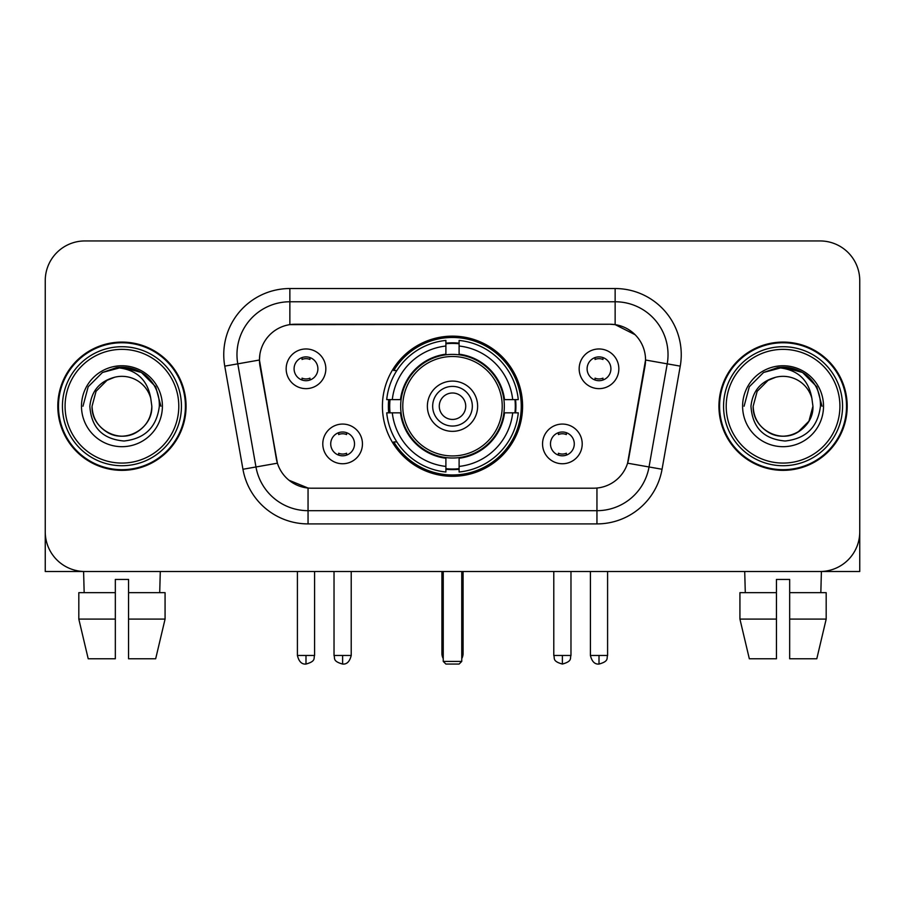 <?xml version="1.0" encoding="UTF-8"?>
<svg xmlns="http://www.w3.org/2000/svg" width="905" height="905" viewBox="0 0 905 905"><rect width="100%" height="100%" fill="white"/><g stroke="black" fill="none" stroke-linecap="round" stroke-linejoin="round"><path stroke-width="1.36" d="M382.419 406.221A70.081 70.081 0 0 0 452.5 476.302A70.081 70.081 0 0 0 522.581 406.221A70.081 70.081 0 0 0 452.5 336.14A70.081 70.081 0 0 0 382.419 406.221M582.209 443.903A19.831 19.831 0 0 1 562.378 463.745A19.831 19.831 0 0 1 542.548 443.903A19.831 19.831 0 0 1 562.378 424.072A19.831 19.831 0 0 1 582.209 443.903M550.478 443.903A11.901 11.901 0 0 0 562.378 455.803A11.901 11.901 0 0 0 574.279 443.903A11.901 11.901 0 0 0 562.378 432.002A11.901 11.901 0 0 0 550.478 443.903M362.452 443.903A19.831 19.831 0 0 1 342.622 463.745A19.831 19.831 0 0 1 322.791 443.903A19.831 19.831 0 0 1 342.622 424.072A19.831 19.831 0 0 1 362.452 443.903M330.721 443.903A11.901 11.901 0 0 0 342.622 455.803A11.901 11.901 0 0 0 354.522 443.903A11.901 11.901 0 0 0 342.622 432.002A11.901 11.901 0 0 0 330.721 443.903M618.839 368.799A19.831 19.831 0 0 1 599.008 388.641A19.831 19.831 0 0 1 579.166 368.799A19.831 19.831 0 0 1 599.008 348.968A19.831 19.831 0 0 1 618.839 368.799M587.107 368.799A11.901 11.901 0 0 0 599.008 380.7A11.901 11.901 0 0 0 610.909 368.799A11.901 11.901 0 0 0 599.008 356.898A11.901 11.901 0 0 0 587.107 368.799M325.834 368.799A19.831 19.831 0 0 1 305.992 388.641A19.831 19.831 0 0 1 286.161 368.799A19.831 19.831 0 0 1 305.992 348.968A19.831 19.831 0 0 1 325.834 368.799M294.091 368.799A11.901 11.901 0 0 0 305.992 380.7A11.901 11.901 0 0 0 317.893 368.799A11.901 11.901 0 0 0 305.992 356.898A11.901 11.901 0 0 0 294.091 368.799M242.947 469.265L224.757 366.129A66.11 66.11 0 0 1 289.86 288.537L615.14 288.537A66.11 66.11 0 0 1 680.243 366.129L662.053 469.265A66.11 66.11 0 0 1 596.949 523.905L308.051 523.905A66.11 66.11 0 0 1 242.947 469.265L277.416 463.19L259.995 366.14A35.702 35.702 0 0 1 295.154 324.239L609.846 324.239A35.702 35.702 0 0 1 645.005 366.14L628.681 458.699A35.702 35.702 0 0 1 593.522 488.202L311.478 488.202A35.702 35.702 0 0 1 276.319 458.699L259.452 360.02L237.777 363.844A52.886 52.886 0 0 1 289.86 301.761L615.14 301.761A52.886 52.886 0 0 1 667.223 363.844L649.032 466.969A52.886 52.886 0 0 1 596.949 510.68L308.051 510.68A52.886 52.886 0 0 1 255.968 466.969L237.777 363.844A52.886 52.886 0 0 1 236.974 354.658M388.709 412.838A64.131 64.131 0 0 1 388.709 399.614M57.807 406.221A64.131 64.131 0 0 0 121.937 470.351A64.131 64.131 0 0 0 186.068 406.221A64.131 64.131 0 0 0 121.937 342.09A64.131 64.131 0 0 0 57.807 406.221M718.932 406.221A64.131 64.131 0 0 0 783.063 470.351A64.131 64.131 0 0 0 847.193 406.221A64.131 64.131 0 0 0 783.063 342.09A64.131 64.131 0 0 0 718.932 406.221M289.86 288.537L289.86 324.635L609.846 324.239L615.14 324.635L635.084 334.692M259.452 359.941L259.848 354.658M593.522 488.202L311.478 488.202M308.051 523.905L308.051 488.033L288.989 480.238M667.223 363.844L645.548 360.02L627.584 463.19L649.032 466.969L667.223 363.844L680.243 366.129M628.681 458.699L628.466 459.819M276.534 459.819L276.319 458.699M859.75 280.607A39.662 39.662 0 0 0 820.088 240.945L84.912 240.945A39.662 39.662 0 0 0 45.25 280.607L45.25 531.835A39.662 39.662 0 0 0 84.912 571.496L820.088 571.496A39.662 39.662 0 0 0 859.75 531.835L859.75 280.607L859.75 571.496L706.375 571.496M45.25 280.607L45.25 571.496L198.625 571.496M820.088 240.945L84.912 240.945M84.912 571.496L820.088 571.496M78.814 592.662L78.814 619.099L88.204 658.772L78.814 619.099L78.814 592.662L115.331 592.662L115.331 579.438L128.555 579.438L128.555 592.662L165.072 592.662L165.072 619.099L155.671 658.772L165.072 619.099L128.555 619.099L128.555 592.662M160.287 571.496L159.71 592.662M115.331 592.662L115.331 658.772L88.204 658.772M78.814 619.099L115.331 619.099M155.671 658.772L128.555 658.772L128.555 619.099M83.599 571.496L84.165 592.662M178.794 406.221A56.857 56.857 0 0 0 121.937 349.364A56.857 56.857 0 0 0 65.081 406.221A56.857 56.857 0 0 0 121.937 463.077A56.857 56.857 0 0 0 178.794 406.221M181.441 406.221A59.504 59.504 0 0 0 121.937 346.717A59.504 59.504 0 0 0 62.434 406.221A59.504 59.504 0 0 0 121.937 465.724A59.504 59.504 0 0 0 181.441 406.221M185.412 406.221A63.463 63.463 0 0 0 121.937 342.757A63.463 63.463 0 0 0 58.474 406.221A63.463 63.463 0 0 0 121.937 469.684A63.463 63.463 0 0 0 185.412 406.221M150.75 398.279L151.825 406.221C151.418 417.488 146.44 426.119 136.881 432.104C118.261 444.027 91.043 428.314 92.061 406.221L96.066 391.277L106.994 380.338L114.528 377.272C99.72 381.299 91.496 390.949 89.844 406.221C91.247 427.567 102.638 439.163 124.03 441.007C144.947 438.71 156.712 427.115 159.337 406.221C159.574 393.675 154.925 383.301 145.388 375.089C136.712 368.765 127.062 366.276 116.451 367.634C135.988 369.183 147.424 379.399 150.75 398.279L151.825 406.221C151.418 417.488 146.44 426.119 136.881 432.104C118.261 444.027 91.043 428.314 92.061 406.221L96.066 391.277L106.994 380.338L114.528 377.272L106.994 380.338L96.066 391.277L92.061 406.221L96.066 391.277L106.994 380.338L114.528 377.272L106.994 380.338L96.066 391.277L92.061 406.221L96.066 391.277L106.994 380.338L114.528 377.272L106.994 380.338L96.066 391.277L92.061 406.221L96.066 391.277L106.994 380.338L114.528 377.272A29.888 29.888 0 0 1 150.75 398.279L151.825 406.221C152.843 428.314 125.625 444.027 106.994 432.104C97.446 426.119 92.457 417.488 92.061 406.221C91.043 428.314 118.261 444.027 136.881 432.104C146.44 426.119 151.418 417.488 151.825 406.221C151.418 417.488 146.44 426.119 136.881 432.104C118.261 444.027 91.043 428.314 92.061 406.221C91.043 428.314 118.261 444.027 136.881 432.104C146.44 426.119 151.418 417.488 151.825 406.221C152.843 428.314 125.625 444.027 106.994 432.104C97.446 426.119 92.457 417.488 92.061 406.221M81.484 406.221A40.465 40.465 0 0 0 121.937 446.685A40.465 40.465 0 0 0 162.402 406.221A40.465 40.465 0 0 0 121.937 365.756A40.465 40.465 0 0 0 81.484 406.221M125.003 435.95L124.053 436.029M116.451 367.634L102.457 372.475L88.192 386.74L82.966 406.221L88.192 386.74L102.457 372.475L121.937 367.249L141.429 372.475L155.694 386.74L160.909 406.221L155.694 386.74L141.429 372.475L121.937 367.249L102.457 372.475L88.192 386.74L82.966 406.221L88.192 386.74L102.457 372.475L121.937 367.249L141.429 372.475L155.694 386.74L160.909 406.221L155.694 386.74L141.429 372.475L121.937 367.249L102.457 372.475L88.192 386.74L82.966 406.221L88.192 386.74L102.457 372.475L121.937 367.249L141.429 372.475L155.694 386.74L160.909 406.221M503.904 412.838A51.834 51.834 0 0 0 459.106 354.817L459.106 354.183L459.106 354.817A51.834 51.834 0 0 0 401.096 412.838A51.834 51.834 0 0 0 503.904 412.838L504.538 412.838L503.904 412.838A51.834 51.834 0 0 1 459.106 457.625L459.106 466.414A60.556 60.556 0 0 0 512.694 412.838L518.282 412.838A66.11 66.11 0 0 1 459.106 472.003L459.106 466.414M390.044 412.838A62.807 62.807 0 0 1 390.044 399.614M459.106 343.764A62.807 62.807 0 0 0 445.894 343.764M514.956 399.614A62.807 62.807 0 0 1 514.956 412.838M512.694 399.614L518.282 399.614A66.11 66.11 0 0 0 459.106 340.438L459.106 354.183A52.456 52.456 0 0 1 504.538 399.614L512.694 399.614A60.556 60.556 0 0 0 459.106 346.027M392.306 412.838L386.718 412.838A66.11 66.11 0 0 0 445.894 472.003L445.894 458.258A52.456 52.456 0 0 1 400.463 412.838L392.306 412.838A60.556 60.556 0 0 0 445.894 466.414M512.694 412.838L504.538 412.838A52.456 52.456 0 0 1 459.106 458.258L459.106 457.625M503.904 399.614L504.538 399.614L503.904 399.614M401.096 412.838L400.463 412.838L401.096 412.838A51.834 51.834 0 0 0 445.894 457.625M459.106 468.677A62.807 62.807 0 0 1 445.894 468.677M445.894 346.027L445.894 340.438A66.11 66.11 0 0 0 386.718 399.614L400.463 399.614A52.456 52.456 0 0 1 445.894 354.183L445.894 346.027A60.556 60.556 0 0 0 392.306 399.614M445.894 354.817L445.894 354.183L445.894 354.817M502.218 406.221A49.718 49.718 0 0 1 452.5 455.939A49.718 49.718 0 0 1 402.782 406.221A49.718 49.718 0 0 1 452.5 356.502A49.718 49.718 0 0 1 502.218 406.221M477.625 406.221A25.125 25.125 0 0 0 452.5 381.096A25.125 25.125 0 0 0 427.375 406.221A25.125 25.125 0 0 0 452.5 431.346A25.125 25.125 0 0 0 477.625 406.221M472.331 406.221A19.831 19.831 0 0 0 452.5 386.39A19.831 19.831 0 0 0 432.669 406.221A19.831 19.831 0 0 0 452.5 426.051A19.831 19.831 0 0 0 472.331 406.221M465.724 406.221A13.224 13.224 0 0 1 452.5 419.445A13.224 13.224 0 0 1 439.276 406.221A13.224 13.224 0 0 1 452.5 392.996A13.224 13.224 0 0 1 465.724 406.221A13.224 13.224 0 0 1 452.5 419.445A13.224 13.224 0 0 1 439.276 406.221A13.224 13.224 0 0 1 452.5 392.996A13.224 13.224 0 0 1 465.724 406.221M396.854 370.518L393.743 370.518A68.757 68.757 0 0 1 521.257 406.221A68.757 68.757 0 0 1 393.743 441.923L396.854 441.923M443.246 571.496L443.246 661.419L461.754 661.419L461.754 571.496M443.246 661.419L445.894 664.055L459.106 664.055L461.754 661.419M302.032 380.021L302.032 378.143A10.147 10.147 0 0 0 309.963 378.143L309.963 380.021M309.963 357.588L309.963 359.466A10.147 10.147 0 0 0 302.032 359.466L302.032 357.588M595.038 380.021L595.038 378.143A10.147 10.147 0 0 0 602.968 378.143L602.968 380.021M602.968 357.588L602.968 359.466A10.147 10.147 0 0 0 595.038 359.466L595.038 357.588M338.651 455.125L338.651 453.247A10.147 10.147 0 0 0 346.592 453.247L346.592 455.125M346.592 432.681L346.592 434.57A10.147 10.147 0 0 0 338.651 434.57L338.651 432.681M558.408 455.125L558.408 453.247A10.147 10.147 0 0 0 566.349 453.247L566.349 455.125M566.349 432.681L566.349 434.57A10.147 10.147 0 0 0 558.408 434.57L558.408 432.681M739.928 592.662L739.928 619.099L749.329 658.772L739.928 619.099L739.928 592.662L776.445 592.662L776.445 579.438L789.669 579.438L789.669 592.662L826.186 592.662L826.186 619.099L816.796 658.772L826.186 619.099L789.669 619.099L789.669 592.662M821.401 571.496L820.835 592.662M776.445 592.662L776.445 658.772L749.329 658.772M739.928 619.099L776.445 619.099M816.796 658.772L789.669 658.772L789.669 619.099M744.713 571.496L745.29 592.662M839.919 406.221A56.857 56.857 0 0 0 783.063 349.364A56.857 56.857 0 0 0 726.206 406.221A56.857 56.857 0 0 0 783.063 463.077A56.857 56.857 0 0 0 839.919 406.221M842.566 406.221A59.504 59.504 0 0 0 783.063 346.717A59.504 59.504 0 0 0 723.559 406.221A59.504 59.504 0 0 0 783.063 465.724A59.504 59.504 0 0 0 842.566 406.221M846.526 406.221A63.463 63.463 0 0 0 783.063 342.757A63.463 63.463 0 0 0 719.588 406.221A63.463 63.463 0 0 0 783.063 469.684A63.463 63.463 0 0 0 846.526 406.221M811.864 398.279L812.939 406.221C812.543 417.488 807.554 426.119 798.006 432.104C779.375 444.027 752.157 428.314 753.175 406.221L757.18 391.277L768.119 380.338L775.642 377.272A29.888 29.888 0 0 1 811.864 398.279L812.939 406.221C812.543 417.488 807.554 426.119 798.006 432.104C779.375 444.027 752.157 428.314 753.175 406.221L757.18 391.277L768.119 380.338L775.642 377.272C760.833 381.299 752.609 390.949 750.969 406.221C752.372 427.567 763.763 439.163 785.155 441.007C806.061 438.71 817.826 427.115 820.462 406.221C820.688 393.675 816.039 383.301 806.502 375.089C797.825 368.765 788.187 366.276 777.565 367.634C797.113 369.183 808.538 379.399 811.864 398.279L812.939 406.221L808.934 421.164L798.006 432.104M753.175 406.221L757.18 391.277L768.119 380.338L775.642 377.272L768.119 380.338L757.18 391.277L753.175 406.221L757.18 391.277L768.119 380.338L775.642 377.272L768.119 380.338L757.18 391.277L753.175 406.221C753.582 417.488 758.56 426.119 768.119 432.104C786.739 444.027 813.957 428.314 812.939 406.221C812.543 417.488 807.554 426.119 798.006 432.104C779.375 444.027 752.157 428.314 753.175 406.221L757.18 391.277L768.119 380.338L775.642 377.272L768.119 380.338L757.18 391.277L753.175 406.221L757.18 391.277L768.119 380.338M742.598 406.221A40.465 40.465 0 0 0 783.063 446.685A40.465 40.465 0 0 0 823.516 406.221A40.465 40.465 0 0 0 783.063 365.756A40.465 40.465 0 0 0 742.598 406.221M786.117 435.95L785.178 436.029M744.091 406.221L749.306 386.74L763.571 372.475L783.063 367.249L802.543 372.475L816.808 386.74L822.034 406.221L816.808 386.74L802.543 372.475L783.063 367.249L763.571 372.475L749.306 386.74L744.091 406.221L749.306 386.74L763.571 372.475L783.063 367.249L802.543 372.475L816.808 386.74L822.034 406.221L816.808 386.74L802.543 372.475L783.063 367.249L763.571 372.475L749.306 386.74L744.091 406.221L749.306 386.74L763.571 372.475L783.063 367.249L802.543 372.475L816.808 386.74L822.034 406.221L816.808 386.74L802.543 372.475L783.063 367.249L763.571 372.475L749.306 386.74L744.091 406.221L749.306 386.74L763.571 372.475L783.063 367.249L802.543 372.475L816.808 386.74L822.034 406.221L816.808 386.74L802.543 372.475L783.063 367.249L763.571 372.475L749.306 386.74L744.091 406.221L749.306 386.74L763.571 372.475L783.063 367.249L802.543 372.475L816.808 386.74L822.034 406.221L816.808 386.74L802.543 372.475L783.063 367.249L763.571 372.475L749.306 386.74L744.091 406.221L749.306 386.74L763.571 372.475L783.063 367.249L802.543 372.475L816.808 386.74L822.034 406.221L816.808 386.74L802.543 372.475L783.063 367.249L763.571 372.475L749.306 386.74L744.091 406.221L749.306 386.74L763.571 372.475L777.565 367.634M615.14 288.537L615.14 324.635M596.949 488.033L596.949 523.905M224.757 366.129L237.777 363.844M649.032 466.969L662.053 469.265M441.923 571.496L441.923 653.478L443.246 653.478M452.5 419.445A13.224 13.224 0 0 1 439.276 406.221A13.224 13.224 0 0 1 452.5 392.996M461.754 653.478L463.077 653.478L463.077 571.496M445.894 469.276A63.395 63.395 0 0 0 459.106 469.276M515.556 412.838A63.395 63.395 0 0 0 515.556 399.614M459.106 343.165A63.395 63.395 0 0 0 445.894 343.165M305.992 655.469L297.406 655.469C298.899 661.589 301.761 664.462 305.992 664.055L305.992 655.469L314.589 655.469L314.589 571.496M599.008 655.469L590.411 655.469C591.915 661.589 594.777 664.462 599.008 664.055L599.008 655.469L607.594 655.469L607.594 571.496M342.622 655.469L334.024 655.469C335.246 658.127 332.192 661.159 342.622 664.055L342.622 655.469L351.219 655.469L351.219 571.496M562.378 655.469L553.781 655.469C555.003 658.127 551.948 661.159 562.378 664.055L562.378 655.469L570.976 655.469L570.976 571.496M441.923 653.478A10.577 10.577 0 0 0 443.246 658.602M461.754 658.602A10.577 10.577 0 0 0 463.077 653.478M297.406 655.469L297.406 571.496M314.589 655.469C313.379 658.127 316.422 661.159 305.992 664.055M590.411 655.469L590.411 571.496M607.594 655.469C606.384 658.127 609.438 661.159 599.008 664.055M334.024 655.469L334.024 571.496M351.219 655.469C349.715 661.589 346.853 664.462 342.622 664.055M553.781 655.469L553.781 571.496M570.976 655.469C569.754 658.127 572.808 661.159 562.378 664.055"/></g></svg>
